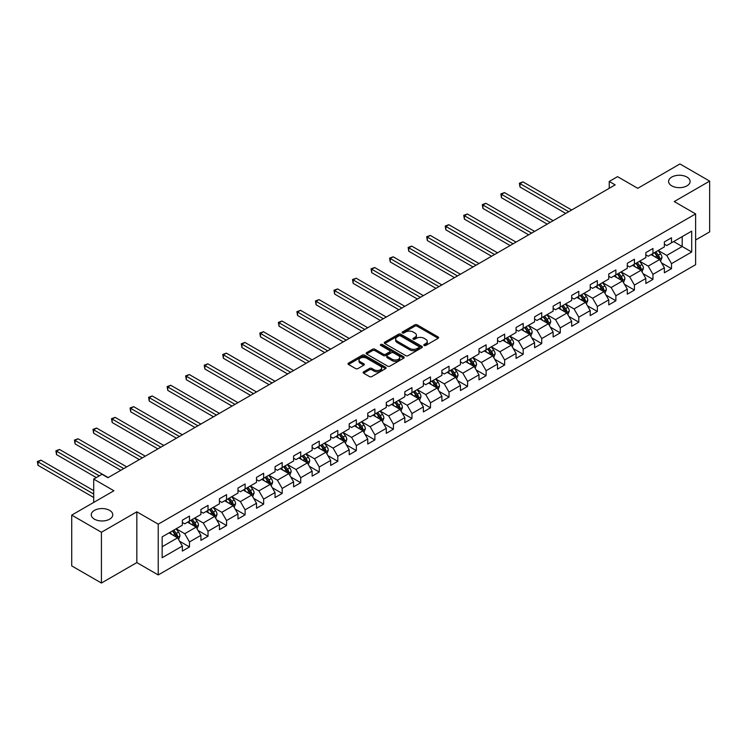<?xml version="1.0" encoding="UTF-8"?>
<svg xmlns="http://www.w3.org/2000/svg" width="747" height="747" viewBox="0 0 747 747"><rect width="100%" height="100%" fill="white"/><g stroke="black" fill="none" stroke-linecap="round" stroke-linejoin="round"><path stroke-width="1.12" d="M424.109 345.459A1.158 0.663 0 0 0 425.743 345.459L438.134 338.298A1.653 0.952 0 0 0 438.62 337.625A1.653 0.952 0 0 0 438.134 336.953L417.143 324.833A1.653 0.952 0 0 0 414.809 324.833L402.418 331.985A1.158 0.663 0 0 0 402.073 332.462A1.158 0.663 0 0 0 402.418 332.929A1.158 0.663 0 0 0 404.052 332.929L405.649 332.004A5.276 3.044 0 0 1 413.119 332.004L414.865 333.013A5.276 3.044 0 0 1 416.415 335.17A5.276 3.044 0 0 1 414.865 337.327L413.259 338.251A1.158 0.663 0 0 0 412.923 338.727A1.158 0.663 0 0 0 413.259 339.194A1.158 0.663 0 0 0 414.893 339.194L416.499 338.27A5.276 3.044 0 0 1 423.969 338.27L425.715 339.278A5.276 3.044 0 0 1 427.265 341.435A5.276 3.044 0 0 1 425.715 343.592L424.109 344.516A1.158 0.663 0 0 0 423.773 344.983A1.158 0.663 0 0 0 424.109 345.459L424.109 344.516M109.632 510.378A10.757 6.209 0 0 0 97.904 509.034A10.757 6.209 0 0 0 91.265 514.767A10.757 6.209 0 0 0 94.421 519.165A10.757 6.209 0 0 0 106.139 520.51A10.757 6.209 0 0 0 112.778 514.767A10.757 6.209 0 0 0 109.632 510.378M686.951 177.067A10.757 6.209 0 0 0 675.232 175.722A10.757 6.209 0 0 0 668.593 181.456A10.757 6.209 0 0 0 671.74 185.844A10.757 6.209 0 0 0 683.458 187.189A10.757 6.209 0 0 0 690.107 181.456A10.757 6.209 0 0 0 686.951 177.067M363.602 371.838A1.653 0.952 0 0 0 363.117 372.51A1.653 0.952 0 0 0 363.602 373.192L369.494 376.591A1.653 0.952 0 0 0 371.819 376.591L385.592 368.644A1.653 0.952 0 0 0 386.068 367.972A1.653 0.952 0 0 0 385.592 367.291L364.592 355.17A1.653 0.952 0 0 0 362.258 355.17L348.494 363.117A1.653 0.952 0 0 0 348.009 363.789A1.653 0.952 0 0 0 348.494 364.471L355.609 368.57A1.653 0.952 0 0 0 357.944 368.57L363.836 365.171A1.653 0.952 0 0 0 364.312 364.499A1.653 0.952 0 0 0 363.836 363.826L360.306 361.791A4.417 2.549 0 0 1 359.008 359.989A4.417 2.549 0 0 1 361.735 357.636A4.417 2.549 0 0 1 366.544 358.187L380.372 366.17A4.417 2.549 0 0 1 381.661 367.972A4.417 2.549 0 0 1 378.934 370.325A4.417 2.549 0 0 1 374.126 369.765L371.819 368.439A1.653 0.952 0 0 0 369.494 368.439L363.602 371.838L363.602 373.192M695.625 239.983L709.65 231.887L709.65 181.11L679.938 163.957L637.751 188.319L617.545 176.656L609.235 181.456L615.173 184.882L107.96 477.716L102.022 474.289L93.702 479.088L93.702 502.423M101.424 532.266L101.424 583.043L136.841 562.594L136.841 511.816L101.424 532.266L71.721 515.113L113.908 490.76L93.702 479.088M136.841 511.816L158.233 524.17L695.625 213.913L695.625 264.681L158.233 574.947L158.233 524.17M709.65 181.11L674.233 201.559L695.625 213.913M405.77 355.647A1.653 0.952 0 0 0 408.105 355.647L421.868 347.7A1.653 0.952 0 0 0 422.354 347.019A1.653 0.952 0 0 0 421.868 346.347L400.868 334.226A1.653 0.952 0 0 0 398.534 334.226L384.77 342.173A1.653 0.952 0 0 0 384.285 342.845A1.653 0.952 0 0 0 384.77 343.517L405.77 355.647M381.213 345.712A1.158 0.663 0 0 1 382.38 345.87L403.707 358.177L389.962 366.114A1.653 0.952 0 0 1 387.628 366.114L366.637 353.994L372.52 350.614L372.52 349.241L366.637 352.649A1.653 0.952 0 0 0 366.151 353.322A1.653 0.952 0 0 0 366.637 353.994L366.637 352.649M372.52 350.614A1.653 0.952 0 0 1 374.854 350.614L374.854 349.241A1.653 0.952 0 0 0 372.52 349.241M374.854 349.241L383.37 354.162A1.653 0.952 0 0 0 385.704 354.162L389.617 351.902A1.653 0.952 0 0 0 390.093 351.23A1.653 0.952 0 0 0 389.617 350.558L380.746 345.441A1.158 0.663 0 0 1 380.41 344.965A1.158 0.663 0 0 1 381.119 344.358A1.158 0.663 0 0 1 382.38 344.498L403.725 356.823A1.653 0.952 0 0 1 404.211 357.496A1.653 0.952 0 0 1 403.725 358.168L403.725 356.823M101.424 583.043L71.721 565.89L71.721 515.113M179.569 541.22L189.486 546.953L189.486 541.939L200.896 535.356L200.896 540.361L208.03 536.243L208.03 531.238L219.441 524.655L219.441 529.66L226.565 525.543L226.565 520.538L237.976 513.945L237.976 518.96L245.109 514.842L245.109 509.827L256.51 503.245L256.51 508.249L263.644 504.141L263.644 499.127L275.055 492.544L275.055 497.549L282.179 493.431L282.179 488.426L293.59 481.834L293.59 486.848L300.724 482.73L300.724 477.725L312.134 471.133L312.134 476.147L319.258 472.029L319.258 467.015L330.669 460.432L330.669 465.437L337.803 461.319L337.803 456.314L349.213 449.731L349.213 454.736L356.338 450.618L356.338 445.614L367.748 439.021L367.748 444.035L374.882 439.918L374.882 434.903L386.283 428.32L386.283 433.325L393.417 429.217L393.417 424.203L404.827 417.62L404.827 422.625L411.961 418.507L411.961 413.502L423.362 406.91L423.362 411.924L430.496 407.806L430.496 402.801L441.907 396.209L441.907 401.223L449.031 397.105L449.031 392.091L460.441 385.508L460.441 390.513L467.575 386.395L467.575 381.39L478.986 374.807L478.986 379.812L486.11 375.694L486.11 370.689L497.521 364.097L497.521 369.111L504.655 364.994L504.655 359.979L516.056 353.396L516.056 358.401L523.189 354.293L523.189 349.279L534.6 342.696L534.6 347.7L541.734 343.583L541.734 338.578L553.135 331.995L553.135 337L560.269 332.882L560.269 327.877L571.679 321.285L571.679 326.299L578.804 322.181L578.804 317.167L590.214 310.584L590.214 315.589L597.348 311.471L597.348 306.466L608.758 299.883L608.758 304.888L615.883 300.77L615.883 295.765L627.293 289.173L627.293 294.187L634.427 290.069L634.427 285.065L645.838 278.472L645.838 283.487L652.962 279.369L652.962 274.354L664.372 267.771L664.372 272.776L671.506 268.659L671.506 263.654L691.703 251.991L691.703 231.131L682.198 236.622L682.198 246.501L691.703 251.991M189.486 546.953L182.361 551.071L182.361 546.057L162.155 557.72L162.155 536.86L182.361 525.197L182.361 520.192L189.486 516.074L189.486 521.079L200.896 514.496L200.896 509.491L208.03 505.374L208.03 510.378L219.441 503.795L219.441 498.781L226.565 494.663L226.565 499.678L237.976 493.085L237.976 488.08L245.109 483.963L245.109 488.977L256.51 482.385L256.51 477.38L263.644 473.262L263.644 478.267L275.055 471.684L275.055 466.67L282.179 462.561L282.179 467.566L293.59 460.983L293.59 455.969L300.724 451.851L300.724 456.865L312.134 450.273L312.134 445.268L319.258 441.15L319.258 446.155L330.669 439.572L330.669 434.567L337.803 430.449L337.803 435.454L349.213 428.871L349.213 423.857L356.338 419.739L356.338 424.754L367.748 418.161L367.748 413.156L374.882 409.039L374.882 414.053L386.283 407.46L386.283 402.456L393.417 398.338L393.417 403.343L404.827 396.76L404.827 391.755L411.961 387.637L411.961 392.642L423.362 386.059L423.362 381.045L430.496 376.927L430.496 381.941L441.907 375.349L441.907 370.344L449.031 366.226L449.031 371.24L460.441 364.648L460.441 359.643L467.575 355.525L467.575 360.53L478.986 353.947L478.986 348.933L486.11 344.825L486.11 349.829L497.521 343.247L497.521 338.232L504.655 334.114L504.655 339.129L516.056 332.536L516.056 327.531L523.189 323.414L523.189 328.419L534.6 321.836L534.6 316.831L541.734 312.713L541.734 317.718L553.135 311.135L553.135 306.121L560.269 302.003L560.269 307.017L571.679 300.425L571.679 295.42L578.804 291.302L578.804 296.316L590.214 289.724L590.214 284.719L597.348 280.601L597.348 285.606L608.758 279.023L608.758 274.009L615.883 269.9L615.883 274.905L627.293 268.322L627.293 263.308L634.427 259.19L634.427 264.205L645.838 257.612L645.838 252.607L652.962 248.49L652.962 253.494L664.372 246.912L664.372 241.907L671.506 237.789L671.506 242.794L691.703 231.131M187.59 522.181L196.144 527.121L184.733 533.703L176.18 528.764M182.361 522.452L184.733 523.824L189.486 521.079M184.733 533.703L189.486 541.939M196.144 527.121L200.896 535.356M206.125 511.48L214.678 516.42L203.277 523.003L194.715 518.063M200.896 511.751L203.277 513.124L208.03 510.378M203.277 523.003L208.03 531.238M214.678 516.42L219.441 524.655M224.67 500.77L233.223 505.719L221.812 512.302L213.259 507.362M219.441 501.05L221.812 502.423L226.565 499.678M221.812 512.302L226.565 520.538M233.223 505.719L237.976 513.945M243.205 490.069L251.758 495.009L240.357 501.601L231.794 496.662M237.976 490.349L240.357 491.722L245.109 488.977M240.357 501.601L245.109 509.827M251.758 495.009L256.51 503.245M261.739 479.369L270.302 484.308L258.892 490.891L250.338 485.952M256.51 479.639L258.892 481.012L263.644 478.267M258.892 490.891L263.644 499.127M270.302 484.308L275.055 492.544M280.284 468.668L288.837 473.607L277.426 480.19L268.873 475.251M275.055 468.939L277.426 470.311L282.179 467.566M277.426 480.19L282.179 488.426M288.837 473.607L293.59 481.834M298.819 457.958L307.381 462.897L295.971 469.49L287.408 464.55M293.59 458.238L295.971 459.61L300.724 456.865M295.971 469.49L300.724 477.725M307.381 462.897L312.134 471.133M317.363 447.257L325.916 452.196L314.506 458.789L305.953 453.84M312.134 447.528L314.506 448.9L319.258 446.155M314.506 458.789L319.258 467.015M325.916 452.196L330.669 460.432M335.898 436.556L344.451 441.496L333.05 448.079L324.487 443.139M330.669 436.827L333.05 438.2L337.803 435.454M333.05 448.079L337.803 456.314M344.451 441.496L349.213 449.731M354.442 425.846L362.995 430.795L351.585 437.378L343.032 432.438M349.213 426.126L351.585 427.499L356.338 424.754M351.585 437.378L356.338 445.614M362.995 430.795L367.748 439.021M372.977 415.145L381.53 420.085L370.129 426.677L361.567 421.738M367.748 415.425L370.129 416.798L374.882 414.053M370.129 426.677L374.882 434.903M381.53 420.085L386.283 428.32M391.512 404.444L400.075 409.384L388.664 415.967L380.111 411.027M386.283 404.715L388.664 406.088L393.417 403.343M388.664 415.967L393.417 424.203M400.075 409.384L404.827 417.62M410.056 393.744L418.609 398.683L407.199 405.266L398.646 400.327M404.827 394.014L407.199 395.387L411.961 392.642M407.199 405.266L411.961 413.502M418.609 398.683L423.362 406.91M428.591 383.034L437.154 387.973L425.743 394.565L417.181 389.626M423.362 383.314L425.743 384.686L430.496 381.941M425.743 394.565L430.496 402.801M437.154 387.973L441.907 396.209M447.136 372.333L455.689 377.272L444.278 383.865L435.725 378.916M441.907 372.604L444.278 373.976L449.031 371.24M444.278 383.865L449.031 392.091M455.689 377.272L460.441 385.508M465.67 361.632L474.233 366.572L462.823 373.155L454.26 368.215M460.441 361.903L462.823 363.275L467.575 360.53M462.823 373.155L467.575 381.39M474.233 366.572L478.986 374.807M484.215 350.931L492.768 355.871L481.357 362.454L472.804 357.514M478.986 351.202L481.357 352.575L486.11 349.829M481.357 362.454L486.11 370.689M492.768 355.871L497.521 364.097M502.75 340.221L511.303 345.161L499.902 351.753L491.339 346.813M497.521 340.501L499.902 341.874L504.655 339.129M499.902 351.753L504.655 359.979M511.303 345.161L516.056 353.396M521.285 329.52L529.847 334.46L518.437 341.043L509.884 336.103M516.056 329.791L518.437 331.164L523.189 328.419M518.437 341.043L523.189 349.279M529.847 334.46L534.6 342.696M539.829 318.82L548.382 323.759L536.972 330.342L528.418 325.403M534.6 319.09L536.972 320.463L541.734 317.718M536.972 330.342L541.734 338.578M548.382 323.759L553.135 331.995M558.364 308.109L566.926 313.049L555.516 319.641L546.963 314.702M553.135 308.39L555.516 309.762L560.269 307.017M555.516 319.641L560.269 327.877M566.926 313.049L571.679 321.285M576.908 297.409L585.461 302.348L574.051 308.941L565.498 304.001M571.679 297.689L574.051 299.052L578.804 296.316M574.051 308.941L578.804 317.167M585.461 302.348L590.214 310.584M595.443 286.708L604.006 291.647L592.595 298.23L584.033 293.291M590.214 286.979L592.595 288.351L597.348 285.606M592.595 298.23L597.348 306.466M604.006 291.647L608.758 299.883M613.987 276.007L622.54 280.947L611.13 287.53L602.577 282.59M608.758 276.278L611.13 277.651L615.883 274.905M611.13 287.53L615.883 295.765M622.54 280.947L627.293 289.173M632.522 265.297L641.075 270.237L629.674 276.829L621.112 271.889M627.293 265.577L629.674 266.95L634.427 264.205M629.674 276.829L634.427 285.065M641.075 270.237L645.838 278.472M651.067 254.596L659.62 259.536L648.209 266.119L639.656 261.179M645.838 254.867L648.209 256.24L652.962 253.494M648.209 266.119L652.962 274.354M659.62 259.536L664.372 267.771M673.645 241.561L682.198 246.501L666.754 255.418L658.191 250.478M664.372 244.166L666.754 245.539L671.506 242.794M666.754 255.418L671.506 263.654M136.841 562.594L158.233 574.947M609.235 181.456L609.235 188.319M162.155 546.748L177.609 537.821L169.046 532.882M177.609 537.821L182.361 546.057M661.581 262.935L671.506 268.659M643.036 273.635L652.962 279.369M624.501 284.336L634.427 290.069M605.966 295.046L615.883 300.77M587.422 305.747L597.348 311.471M568.887 316.448L578.804 322.181M550.343 327.149L560.269 332.882M531.808 337.859L541.734 343.583M513.264 348.56L523.189 354.293M494.729 359.26L504.655 364.994M476.194 369.97L486.11 375.694M457.65 380.671L467.575 386.395M439.115 391.372L449.031 397.105M420.57 402.073L430.496 407.806M402.035 412.783L411.961 418.507M383.491 423.484L393.417 429.217M364.956 434.184L374.882 439.918M346.412 444.895L356.338 450.618M327.877 455.595L337.803 461.319M309.342 466.296L319.258 472.029M290.798 476.997L300.724 482.73M272.263 487.707L282.179 493.431M253.719 498.408L263.644 504.141M235.184 509.109L245.109 514.842M216.639 519.819L226.565 525.543M198.104 530.519L208.03 536.243M424.576 345.618L425.715 344.965A5.276 3.044 0 0 0 427.265 342.808L427.265 341.435M416.415 335.17L416.415 336.542A5.276 3.044 0 0 1 414.865 338.699L413.726 339.353M438.134 336.953L438.134 338.298L417.143 326.206A1.653 0.952 0 0 0 414.809 326.206L402.876 333.097M421.84 347.71L400.868 335.599A1.653 0.952 0 0 0 398.534 335.599L384.789 343.536M418.946 347.495A1.158 0.663 0 0 0 419.291 347.019A1.158 0.663 0 0 0 418.946 346.552L400.523 335.907A1.158 0.663 0 0 0 398.889 335.907L397.199 336.888A5.276 3.044 0 0 0 395.649 339.045A5.276 3.044 0 0 0 397.199 341.202L409.795 348.475A5.276 3.044 0 0 0 417.256 348.475L418.946 347.495L418.946 348.868A1.158 0.663 0 0 0 419.291 348.391L419.291 347.019M395.649 339.045L395.649 340.417A5.276 3.044 0 0 0 397.199 342.574L397.199 341.202M418.946 348.868L417.256 349.848A5.276 3.044 0 0 1 409.795 349.848L397.199 342.574M374.854 350.614L383.37 355.535A1.653 0.952 0 0 0 385.704 355.535L389.617 353.275A1.653 0.952 0 0 0 390.093 352.603L390.093 351.23M392.212 359.26A4.417 2.549 0 0 0 397.021 359.811A4.417 2.549 0 0 0 399.738 357.458A4.417 2.549 0 0 0 398.45 355.656L393.576 352.845A1.653 0.952 0 0 0 391.241 352.845L387.338 355.105A1.653 0.952 0 0 0 386.853 355.777A1.653 0.952 0 0 0 387.338 356.45L392.212 359.26L392.212 360.633A4.417 2.549 0 0 0 397.021 361.184A4.417 2.549 0 0 0 399.738 358.831L399.738 357.458M386.853 355.777L386.853 357.15A1.653 0.952 0 0 0 387.338 357.822L387.338 356.45M392.212 360.633L387.338 357.822M381.661 367.972L381.661 369.345A4.417 2.549 0 0 1 378.934 371.698A4.417 2.549 0 0 1 374.126 371.138L371.819 369.812A1.653 0.952 0 0 0 369.494 369.812L363.621 373.201M359.008 359.989L359.008 361.361A4.417 2.549 0 0 0 360.306 363.163L360.306 361.791M363.808 365.19L360.306 363.163M385.564 368.654L364.592 356.543A1.653 0.952 0 0 0 362.258 356.543L348.513 364.48M660.553 261.161L661.973 257.603A4.454 2.568 -120 0 0 660.553 253.812L658.098 250.534M653.821 256.193L652.159 253.961M571.679 210L522.984 181.885L520.015 183.603L520.015 187.039L565.731 213.427M658.929 259.134L659.564 257.79A4.454 2.568 -120 0 0 658.294 255.11L655.838 251.842M654.727 252.486L657.444 256.118A2.269 1.307 60 0 1 657.855 256.8L659.564 257.79M654.409 252.663L656.865 255.932A4.454 2.568 60 0 1 658.144 258.611M520.015 187.039L519.361 183.23L568.71 211.718M519.361 183.23L522.984 181.885M642.018 271.861L643.428 268.304A4.454 2.568 -120 0 0 642.009 264.513L639.553 261.235M635.286 266.894L633.615 264.671M553.135 220.701L504.449 192.595L501.48 194.304L501.48 197.74L547.196 224.137M640.394 269.844L641.029 268.49A4.454 2.568 -120 0 0 639.749 265.82L637.303 262.542M636.183 263.187L638.909 266.819A2.269 1.307 60 0 1 639.32 267.51L641.029 268.49M635.874 263.364L638.33 266.642A4.454 2.568 60 0 1 639.6 269.322M501.48 197.74L500.826 193.931L550.166 222.419M500.826 193.931L504.449 192.595M623.484 282.571L624.894 279.005A4.454 2.568 -120 0 0 623.474 275.213L621.018 271.945M616.742 277.595L615.08 275.372M534.6 231.402L485.914 203.296L482.936 205.014L482.936 208.441L528.661 234.838M621.849 280.545L622.484 279.201A4.454 2.568 -120 0 0 621.215 276.521L618.759 273.243M617.648 273.888L620.365 277.52A2.269 1.307 60 0 1 620.776 278.211L622.484 279.201M617.339 274.065L619.786 277.342A4.454 2.568 60 0 1 621.065 280.022M482.936 208.441L482.282 204.631L531.631 233.12M482.282 204.631L485.914 203.296M604.939 293.272L606.359 289.715A4.454 2.568 -120 0 0 604.93 285.924L602.484 282.646M598.207 288.295L596.536 286.073M516.056 242.112L467.37 213.997L464.401 215.715L464.401 219.142L510.117 245.539M603.315 291.246L603.949 289.901A4.454 2.568 -120 0 0 602.67 287.221L600.224 283.944M599.103 284.588L601.83 288.221A2.269 1.307 60 0 1 602.241 288.912L603.949 289.901M598.795 284.775L601.251 288.043A4.454 2.568 60 0 1 602.521 290.723M464.401 219.142L463.747 215.341L513.086 243.821M463.747 215.341L467.37 213.997M586.404 303.973L587.814 300.415A4.454 2.568 -120 0 0 586.395 296.624L583.939 293.347M579.663 299.005L578.001 296.783M497.521 252.813L448.835 224.707L445.866 226.416L445.866 229.852L491.582 256.24M584.77 301.956L585.415 300.602A4.454 2.568 -120 0 0 584.135 297.922L581.68 294.654M580.568 295.298L583.286 298.931A2.269 1.307 60 0 1 583.696 299.622L585.415 300.602M580.26 295.476L582.707 298.753A4.454 2.568 60 0 1 583.986 301.424M445.866 229.852L445.212 226.042L494.551 254.531M445.212 226.042L448.835 224.707M567.86 314.683L569.279 311.116A4.454 2.568 -120 0 0 567.851 307.325L565.404 304.048M561.128 309.706L559.456 307.484M478.986 263.514L430.291 235.408L427.321 237.116L427.321 240.553L473.038 266.95M566.235 312.657L566.87 311.312A4.454 2.568 -120 0 0 565.6 308.632L563.145 305.355M562.024 305.999L564.751 309.632A2.269 1.307 60 0 1 565.162 310.322L566.87 311.312M561.716 306.177L564.172 309.454A4.454 2.568 60 0 1 565.442 312.134M427.321 240.553L426.668 236.743L476.007 265.232M426.668 236.743L430.291 235.408M549.325 325.384L550.735 321.826A4.454 2.568 -120 0 0 549.316 318.026L546.86 314.758M542.583 320.407L540.921 318.185M460.441 274.224L411.756 246.108L408.786 247.827L408.786 251.253L454.503 277.651M547.691 323.358L548.335 322.013A4.454 2.568 -120 0 0 547.056 319.333L544.6 316.056M543.489 316.7L546.206 320.332A2.269 1.307 60 0 1 546.627 321.023L548.335 322.013M543.181 316.877L545.627 320.155A4.454 2.568 60 0 1 546.907 322.835M408.786 251.253L408.133 247.444L457.472 275.932M408.133 247.444L411.756 246.108M530.781 336.085L532.2 332.527A4.454 2.568 -120 0 0 530.781 328.736L528.325 325.459M524.049 331.117L522.386 328.885M441.907 284.924L393.211 256.809L390.242 258.527L390.242 261.954L435.959 288.351M529.156 334.058L529.791 332.714A4.454 2.568 -120 0 0 528.521 330.034L526.065 326.766M524.954 327.41L527.671 331.042A2.269 1.307 60 0 1 528.082 331.724L529.791 332.714M524.637 327.588L527.093 330.856A4.454 2.568 60 0 1 528.372 333.535M390.242 261.954L389.589 258.154L438.937 286.633M389.589 258.154L393.211 256.809M512.246 346.785L513.656 343.228A4.454 2.568 -120 0 0 512.237 339.437L509.781 336.159M505.514 341.818L503.842 339.596M423.362 295.625L374.677 267.519L371.707 269.228L371.707 272.664L417.424 299.052M510.621 344.769L511.256 343.415A4.454 2.568 -120 0 0 509.977 340.744L507.53 337.467M506.41 338.111L509.137 341.743A2.269 1.307 60 0 1 509.547 342.434L511.256 343.415M506.102 338.288L508.558 341.566A4.454 2.568 60 0 1 509.827 344.246M371.707 272.664L371.054 268.855L420.393 297.343M371.054 268.855L374.677 267.519M493.711 357.496L495.121 353.929A4.454 2.568 -120 0 0 493.702 350.138L491.246 346.869M486.969 352.519L485.307 350.296M404.827 306.326L356.142 278.22L353.163 279.938L353.163 283.365L398.879 309.762M492.077 355.469L492.712 354.125A4.454 2.568 -120 0 0 491.442 351.445L488.986 348.167M487.875 348.812L490.592 352.444A2.269 1.307 60 0 1 491.003 353.135L492.712 354.125M487.558 348.989L490.013 352.267A4.454 2.568 60 0 1 491.293 354.946M353.163 283.365L352.509 279.555L401.858 308.044M352.509 279.555L356.142 278.22M475.167 368.196L476.577 364.639A4.454 2.568 -120 0 0 475.157 360.838L472.711 357.57M468.434 363.219L466.763 360.997M386.283 317.036L337.597 288.921L334.628 290.639L334.628 294.066L380.344 320.463M473.542 366.17L474.177 364.825A4.454 2.568 -120 0 0 472.898 362.146L470.451 358.868M469.331 359.512L472.057 363.145A2.269 1.307 60 0 1 472.468 363.836L474.177 364.825M469.023 359.699L471.478 362.967A4.454 2.568 60 0 1 472.748 365.647M334.628 294.066L333.974 290.256L383.314 318.745M333.974 290.256L337.597 288.921M456.632 378.897L458.042 375.339A4.454 2.568 -120 0 0 456.622 371.548L454.167 368.271M449.89 373.93L448.228 371.698M367.748 327.737L319.062 299.622L316.093 301.34L316.093 304.776L361.809 331.164M454.998 376.88L455.642 375.526A4.454 2.568 -120 0 0 454.363 372.846L451.907 369.578M450.796 370.223L453.513 373.855A2.269 1.307 60 0 1 453.924 374.546L455.642 375.526M450.488 370.4L452.934 373.677A4.454 2.568 60 0 1 454.213 376.348M316.093 304.776L315.439 300.966L364.779 329.455M315.439 300.966L319.062 299.622M438.087 389.607L439.507 386.04A4.454 2.568 -120 0 0 438.078 382.249L435.632 378.972M431.355 384.63L429.684 382.408M349.213 338.438L300.518 310.332L297.549 312.041L297.549 315.477L343.265 341.874M436.463 387.581L437.098 386.236A4.454 2.568 -120 0 0 435.828 383.556L433.372 380.279M432.252 380.923L434.978 384.556A2.269 1.307 60 0 1 435.389 385.247L437.098 386.236M431.943 381.101L434.399 384.378A4.454 2.568 60 0 1 435.669 387.058M297.549 315.477L296.895 311.667L346.235 340.156M296.895 311.667L300.518 310.332M419.553 400.308L420.963 396.741A4.454 2.568 -120 0 0 419.543 392.95L417.087 389.682M412.811 395.331L411.149 393.109M330.669 349.138L281.983 321.033L279.014 322.751L279.014 326.178L324.73 352.575M417.918 398.282L418.563 396.937A4.454 2.568 -120 0 0 417.284 394.257L414.828 390.98M413.717 391.624L416.434 395.256A2.269 1.307 60 0 1 416.854 395.947L418.563 396.937M413.408 391.802L415.855 395.079A4.454 2.568 60 0 1 417.134 397.759M279.014 326.178L278.36 322.368L327.7 350.857M278.36 322.368L281.983 321.033M401.008 411.009L402.428 407.451A4.454 2.568 -120 0 0 401.008 403.66L398.553 400.383M394.276 406.041L392.605 403.81M312.134 359.849L263.439 331.733L260.47 333.451L260.47 336.878L306.186 363.275M399.384 408.982L400.018 407.638A4.454 2.568 -120 0 0 398.749 404.958L396.293 401.69M395.182 402.334L397.899 405.966A2.269 1.307 60 0 1 398.31 406.648L400.018 407.638M394.864 402.512L397.32 405.78A4.454 2.568 60 0 1 398.599 408.46M260.47 336.878L259.816 333.078L309.155 361.557M259.816 333.078L263.439 331.733M382.473 421.71L383.883 418.152A4.454 2.568 -120 0 0 382.464 414.361L380.008 411.083M375.732 416.742L374.07 414.52M293.59 370.549L244.904 342.443L241.935 344.152L241.935 347.588L287.651 373.976M380.849 419.693L381.484 418.339A4.454 2.568 -120 0 0 380.204 415.659L377.758 412.391M376.637 413.035L379.364 416.667A2.269 1.307 60 0 1 379.775 417.358L381.484 418.339M376.329 413.212L378.785 416.49A4.454 2.568 60 0 1 380.055 419.17M241.935 347.588L241.281 343.779L290.62 372.267M241.281 343.779L244.904 342.443M363.929 432.42L365.348 428.853A4.454 2.568 -120 0 0 363.929 425.062L361.473 421.784M357.197 427.443L355.535 425.22M275.055 381.25L226.369 353.144L223.39 354.862L223.39 358.289L269.107 384.686M362.304 430.393L362.939 429.049A4.454 2.568 -120 0 0 361.669 426.369L359.214 423.091M358.102 423.736L360.82 427.368A2.269 1.307 60 0 1 361.231 428.059L362.939 429.049M357.785 423.913L360.241 427.191A4.454 2.568 60 0 1 361.52 429.87M223.39 358.289L222.737 354.48L272.085 382.968M222.737 354.48L226.369 353.144M345.394 443.12L346.804 439.563A4.454 2.568 -120 0 0 345.385 435.762L342.938 432.494M338.662 438.144L336.99 435.921M256.51 391.96L207.825 363.845L204.855 365.563L204.855 368.99L250.572 395.387M343.769 441.094L344.404 439.75A4.454 2.568 -120 0 0 343.125 437.07L340.679 433.792M339.558 434.437L342.285 438.069A2.269 1.307 60 0 1 342.696 438.76L344.404 439.75M339.25 434.623L341.706 437.891A4.454 2.568 60 0 1 342.976 440.571M204.855 368.99L204.202 365.18L253.541 393.669M204.202 365.18L207.825 363.845M326.859 453.821L328.269 450.264A4.454 2.568 -120 0 0 326.85 446.473L324.394 443.195M320.118 448.854L318.455 446.622M237.976 402.661L189.29 374.546L186.311 376.264L186.311 379.7L232.037 406.088M325.225 451.795L325.86 450.45A4.454 2.568 -120 0 0 324.59 447.77L322.134 444.502M321.023 445.147L323.74 448.779A2.269 1.307 60 0 1 324.151 449.461L325.86 450.45M320.715 445.324L323.162 448.602A4.454 2.568 60 0 1 324.441 451.272M186.311 379.7L185.658 375.89L235.006 404.379M185.658 375.89L189.29 374.546M308.315 464.531L309.734 460.964A4.454 2.568 -120 0 0 308.306 457.173L305.859 453.896M301.583 459.554L299.911 457.332M219.431 413.362L170.746 385.256L167.776 386.965L167.776 390.401L213.493 416.798M306.69 462.505L307.325 461.151A4.454 2.568 -120 0 0 306.055 458.481L303.599 455.203M302.479 455.847L305.206 459.48A2.269 1.307 60 0 1 305.616 460.171L307.325 461.151M302.171 456.025L304.627 459.302A4.454 2.568 60 0 1 305.897 461.982M167.776 390.401L167.123 386.591L216.462 415.08M167.123 386.591L170.746 385.256M289.78 475.232L291.19 471.665A4.454 2.568 -120 0 0 289.771 467.874L287.315 464.606M283.038 470.255L281.376 468.033M200.896 424.063L152.211 395.957L149.241 397.675L149.241 401.102L194.958 427.499M288.146 473.206L288.79 471.861A4.454 2.568 -120 0 0 287.511 469.181L285.055 465.904M283.944 466.548L286.661 470.18A2.269 1.307 60 0 1 287.072 470.871L288.79 471.861M283.636 466.726L286.082 470.003A4.454 2.568 60 0 1 287.362 472.683M149.241 401.102L148.588 397.292L197.927 425.781M148.588 397.292L152.211 395.957M271.236 485.933L272.655 482.375A4.454 2.568 -120 0 0 271.226 478.584L268.78 475.307M264.503 480.956L262.832 478.734M182.361 434.773L133.666 406.657L130.697 408.376L130.697 411.802L176.413 438.2M269.611 483.907L270.246 482.562A4.454 2.568 -120 0 0 268.976 479.882L266.52 476.614M265.4 477.249L268.126 480.891A2.269 1.307 60 0 1 268.537 481.572L270.246 482.562M265.092 477.436L267.547 480.704A4.454 2.568 60 0 1 268.817 483.384M130.697 411.802L130.043 408.002L179.383 436.481M130.043 408.002L133.666 406.657M252.701 496.634L254.111 493.076A4.454 2.568 -120 0 0 252.691 489.285L250.236 486.008M245.959 491.666L244.297 489.444M163.817 445.473L115.131 417.368L112.162 419.076L112.162 422.513L157.878 448.9M251.067 494.617L251.711 493.263A4.454 2.568 -120 0 0 250.432 490.583L247.985 487.315M246.865 487.959L249.582 491.591A2.269 1.307 60 0 1 250.002 492.282L251.711 493.263M246.557 488.136L249.012 491.414A4.454 2.568 60 0 1 250.282 494.094M112.162 422.513L111.508 418.703L160.848 447.192M111.508 418.703L115.131 417.368M234.156 507.344L235.576 503.777A4.454 2.568 -120 0 0 234.156 499.986L231.701 496.708M227.424 502.367L225.762 500.145M145.282 456.174L96.587 428.068L93.618 429.786L93.618 433.213L139.334 459.61M232.532 505.317L233.167 503.973A4.454 2.568 -120 0 0 231.897 501.293L229.441 498.016M228.33 498.66L231.047 502.292A2.269 1.307 60 0 1 231.458 502.983L233.167 503.973M228.012 498.837L230.468 502.115A4.454 2.568 60 0 1 231.747 504.795M93.618 433.213L92.964 429.404L142.313 457.892M92.964 429.404L96.587 428.068M215.622 518.044L217.032 514.487A4.454 2.568 -120 0 0 215.612 510.687L213.156 507.418M208.889 513.068L207.218 510.845M126.738 466.884L78.052 438.769L75.083 440.487L75.083 443.914L120.799 470.311M213.997 516.018L214.632 514.674A4.454 2.568 -120 0 0 213.353 511.994L210.906 508.716M209.786 509.361L212.512 512.993A2.269 1.307 60 0 1 212.923 513.684L214.632 514.674M209.477 509.547L211.933 512.816A4.454 2.568 60 0 1 213.203 515.495M75.083 443.914L74.429 440.104L123.769 468.593M74.429 440.104L78.052 438.769M197.087 528.745L198.497 525.188A4.454 2.568 -120 0 0 197.077 521.397L194.622 518.119M190.345 523.778L188.683 521.546M108.203 477.585L59.517 449.47L56.539 451.188L56.539 454.624L96.316 477.585M195.453 526.719L196.088 525.374A4.454 2.568 -120 0 0 194.818 522.695L192.362 519.426M191.251 520.071L193.968 523.703A2.269 1.307 60 0 1 194.379 524.385L196.088 525.374M190.943 520.248L193.389 523.516A4.454 2.568 60 0 1 194.668 526.196M56.539 454.624L55.885 450.815L99.286 475.867M55.885 450.815L59.517 449.47M178.542 539.455L179.962 535.888A4.454 2.568 -120 0 0 178.533 532.097L176.087 528.82M171.81 534.478L170.139 532.256M93.702 490.62L40.973 460.18L38.004 461.889L38.004 465.325L93.702 497.483M176.918 537.429L177.553 536.075A4.454 2.568 -120 0 0 176.273 533.405L173.827 530.127M172.706 530.772L175.433 534.404A2.269 1.307 60 0 1 175.844 535.095L177.553 536.075M172.398 530.949L174.854 534.226A4.454 2.568 60 0 1 176.124 536.906M38.004 465.325L37.35 461.515L93.702 494.047M37.35 461.515L40.973 460.18M425.715 344.965L425.715 343.592M413.259 339.194L413.259 338.251M414.865 338.699L414.865 337.327M402.418 332.929L402.418 331.985M414.809 326.206L414.809 324.833M417.143 326.206L417.143 324.833M384.77 343.517L384.77 342.173M398.534 335.599L398.534 334.226M400.868 335.599L400.868 334.226M421.868 347.7L421.868 346.347M409.795 349.848L409.795 348.475M417.256 349.848L417.256 348.475M383.37 355.535L383.37 354.162M385.704 355.535L385.704 354.162M389.617 353.275L389.617 351.902M382.38 345.87L382.38 344.498M369.494 369.812L369.494 368.439M371.819 369.812L371.819 368.439M374.126 371.138L374.126 369.765M363.836 365.171L363.836 363.826M348.494 364.471L348.494 363.117M362.258 356.543L362.258 355.17M364.592 356.543L364.592 355.17M385.592 368.644L385.592 367.291M659.181 259.284L661.945 257.687M658.294 255.11L660.553 253.812M655.128 256.94L656.865 255.932M640.637 269.984L643.4 268.388M639.749 265.82L642.009 264.513M636.584 267.641L638.33 266.642M622.102 280.685L624.865 279.098M621.215 276.521L623.474 275.213M618.049 278.351L619.786 277.342M603.557 291.395L606.321 289.799M602.67 287.221L604.93 285.924M599.505 289.052L601.251 288.043M585.022 302.096L587.786 300.499M584.135 297.922L586.395 296.624M580.97 299.752L582.707 298.753M566.487 312.797L569.251 311.2M565.6 308.632L567.851 307.325M562.426 310.463L564.172 309.454M547.943 323.507L550.707 321.91M547.056 319.333L549.316 318.026M543.891 321.163L545.627 320.155M529.408 334.208L532.172 332.611M528.521 330.034L530.781 328.736M525.346 331.864L527.093 330.856M510.864 344.909L513.628 343.312M509.977 340.744L512.237 339.437M506.811 342.565L508.558 341.566M492.329 355.609L495.093 354.022M491.442 351.445L493.702 350.138M488.277 353.275L490.013 352.267M473.785 366.319L476.549 364.723M472.898 362.146L475.157 360.838M469.732 363.976L471.478 362.967M455.25 377.02L458.014 375.424M454.363 372.846L456.622 371.548M451.197 374.677L452.934 373.677M436.715 387.721L439.469 386.124M435.828 383.556L438.078 382.249M432.653 385.387L434.399 384.378M418.171 398.431L420.935 396.834M417.284 394.257L419.543 392.95M414.118 396.087L415.855 395.079M399.636 409.132L402.4 407.535M398.749 404.958L401.008 403.66M395.574 406.788L397.32 405.78M381.091 419.833L383.855 418.236M380.204 415.659L382.464 414.361M377.039 417.489L378.785 416.49M362.556 430.533L365.32 428.946M361.669 426.369L363.929 425.062M358.504 428.199L360.241 427.191M344.012 441.244L346.776 439.647M343.125 437.07L345.385 435.762M339.96 438.9L341.706 437.891M325.477 451.944L328.241 450.348M324.59 447.77L326.85 446.473M321.425 449.601L323.162 448.602M306.942 462.645L309.697 461.048M306.055 458.481L308.306 457.173M302.88 460.301L304.627 459.302M288.398 473.346L291.162 471.759M287.511 469.181L289.771 467.874M284.346 471.012L286.082 470.003M269.863 484.056L272.627 482.459M268.976 479.882L271.226 478.584M265.801 481.712L267.547 480.704M251.319 494.757L254.083 493.16M250.432 490.583L252.691 489.285M247.266 492.413L249.012 491.414M232.784 505.458L235.548 503.861M231.897 501.293L234.156 499.986M228.731 503.123L230.468 502.115M214.24 516.168L217.004 514.571M213.353 511.994L215.612 510.687M210.187 513.824L211.933 512.816M195.705 526.868L198.469 525.272M194.818 522.695L197.077 521.397M191.652 524.525L193.389 523.516M177.16 537.569L179.924 535.972M176.273 533.405L178.533 532.097M173.108 535.226L174.854 534.226"/></g></svg>
